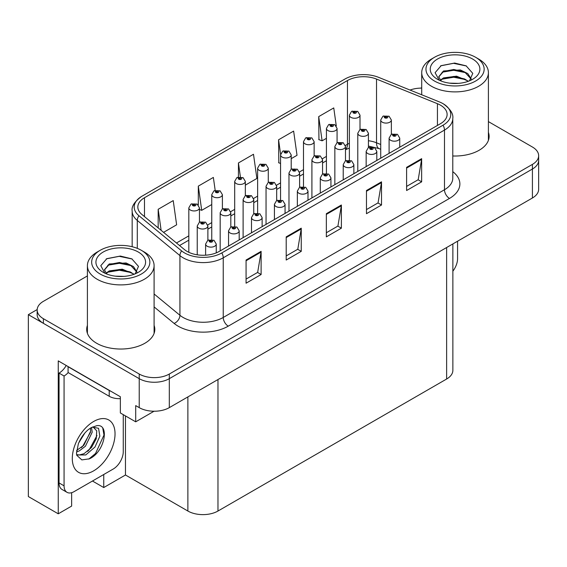 <?xml version="1.0" encoding="UTF-8"?>
<svg xmlns="http://www.w3.org/2000/svg" width="567" height="567" viewBox="0 0 567 567"><rect width="100%" height="100%" fill="white"/><g stroke="black" fill="none" stroke-linecap="round" stroke-linejoin="round"><path stroke-width="0.85" d="M71.64 492.688L71.64 506.076L58.252 513.808L58.252 360.881L120.353 396.737L120.353 412.96L135.704 421.82L135.704 405.603L139.22 407.63A21.284 12.29 0 0 0 169.313 407.63L532.413 197.996A21.284 12.29 0 0 0 538.65 189.307L538.65 160.341A21.284 12.29 0 0 1 532.413 169.03A21.284 12.29 0 0 0 538.65 160.341L538.65 155.705A21.284 12.29 0 0 0 532.413 147.016L488.407 121.607M154.054 411.224L135.704 421.82M421.713 87.743L420.742 88.112M87.41 275.923L43.397 301.332A21.284 12.29 0 0 0 37.167 310.021A21.284 12.29 0 0 0 43.397 318.711L139.22 374.029A21.284 12.29 0 0 0 169.313 374.029L169.313 378.664L532.413 169.03L169.313 378.664A21.284 12.29 0 0 1 139.22 378.664A21.284 12.29 0 0 0 169.313 378.664L169.313 407.63M58.252 513.808L28.35 496.55L28.35 314.657L139.22 378.664L43.397 323.346A21.284 12.29 0 0 1 37.167 314.657L37.167 310.021M37.181 309.561L28.35 314.657M452.863 243.923L452.863 370.329A21.284 12.29 180 0 1 446.633 379.018L217.976 511.03A21.284 12.29 180 0 1 187.875 511.03L125.47 474.997L125.47 415.916M125.47 474.997L103.747 487.542L103.747 474.508M92.464 481.022L103.747 487.542M87.41 325.38A34.055 19.661 0 0 0 86.701 329.37A34.055 19.661 0 0 0 96.674 343.269A34.055 19.661 0 0 0 133.791 347.536A34.055 19.661 0 0 0 154.812 329.37A34.055 19.661 0 0 0 154.096 325.38M87.41 330.015A34.055 19.661 0 0 0 86.942 331.688M440.46 105.164A22.701 13.105 180 0 1 447.115 114.435A22.701 13.105 180 0 1 440.46 123.705L219.231 251.429A22.701 13.105 180 0 1 184.58 249.678L141.941 214.517A22.701 13.105 180 0 1 137.831 207.005A22.701 13.105 180 0 1 144.486 197.734L347.458 80.549A22.701 13.105 180 0 1 376.531 79.082L437.433 103.697A22.701 13.105 180 0 1 440.46 105.164M443.04 103.676A26.351 15.21 0 0 0 439.524 101.975L378.621 77.353A26.351 15.21 0 0 0 344.878 79.061L141.906 196.246A26.351 15.21 0 0 0 141.544 196.458A26.351 15.21 0 0 0 138.95 215.729L181.596 250.89A26.351 15.21 0 0 0 221.81 252.917L443.04 125.194A26.351 15.21 0 0 0 443.401 103.889A26.351 15.21 0 0 0 443.04 103.676M246.071 260.033L246.071 283.202L261.118 274.513L261.118 251.344L246.071 260.033M246.071 279.092L257.659 272.401L261.061 252.117A5.677 3.274 -120 0 0 261.118 251.344M257.56 272.458L261.118 274.513M286.2 236.864L286.2 260.033L301.254 251.344L301.254 228.175L286.2 236.864M286.2 255.923L297.795 249.232L301.19 228.94A5.677 3.274 -120 0 0 301.254 228.175M297.689 249.289L301.254 251.344M406.603 167.35L406.603 190.519L421.65 181.83L421.65 158.661L406.603 167.35M406.603 186.408L418.191 179.718L421.586 159.433A5.677 3.274 -120 0 0 421.65 158.661M418.092 179.774L421.65 181.83M366.466 190.519L366.466 213.695L381.52 205.006L381.52 181.83L366.466 190.519M366.466 209.584L378.061 202.887L381.456 182.602A5.677 3.274 -120 0 0 381.52 181.83M377.955 202.951L381.52 205.006M326.337 213.695L326.337 236.864L341.384 228.175L341.384 205.006L326.337 213.695M326.337 232.753L337.925 226.056L341.327 205.771A5.677 3.274 -120 0 0 341.384 205.006M337.826 226.12L341.384 228.175M452.785 155.975A34.055 19.661 0 0 0 489.115 136.364A34.055 19.661 0 0 0 488.407 132.366M169.313 374.029L532.413 164.395A21.284 12.29 0 0 0 538.65 155.705M421.713 88.105A21.284 12.29 0 0 0 410.04 90.054M163.565 232.35L176.628 224.808L173.226 200.598L158.179 209.287L158.179 227.913M291.204 158.661L297.023 155.301L293.628 131.09L278.574 139.78L278.822 162.807M336.295 125.994L333.757 107.921L318.711 116.611L318.952 139.638M215.177 190.349L213.362 177.428L198.315 186.118L198.315 204.992M245.334 185.147L256.894 178.47L253.492 154.259L238.445 162.949L238.445 177.01M238.445 162.949L240.394 176.833M280.559 163.459L278.574 162.722M278.574 139.78L280.608 154.267M318.711 116.611L322.106 140.814L326.429 138.32M337.074 132.175L337.074 131.537M322.106 140.814L318.711 139.546M198.315 186.118L201.71 210.329L211.753 204.531M201.71 210.329L199.456 209.485M158.179 209.287L161.134 230.344M154.571 331.688A34.055 19.661 0 0 0 154.096 330.015M488.874 138.681A34.055 19.661 0 0 0 488.407 137.001M360.01 129.51L360.01 115.179A5.323 3.069 180 0 1 356.728 118.021A5.323 3.069 180 0 1 350.923 117.355A5.323 3.069 180 0 1 349.371 115.179L351.49 111.486A3.544 2.133 57.8 0 1 353.383 111.593A1.772 1.021 0 0 0 353.432 113.01A1.772 1.021 0 0 0 355.941 113.01A1.772 1.021 0 0 0 355.941 111.564A1.772 1.021 0 0 0 353.489 111.529L354.212 111.983A0.709 0.411 180 0 1 354.963 112.663A0.709 0.411 180 0 1 354.184 112.578L354.212 111.983M353.489 111.529A3.544 1.956 -117.9 0 0 351.831 111.295A3.544 1.956 -117.9 0 0 351.675 111.394M354.162 112.564L353.383 111.593M354.184 112.578A0.709 0.411 180 0 1 354.162 112.011M391.365 134.351L391.365 120.02A5.323 3.069 180 0 1 388.076 122.855A5.323 3.069 180 0 1 382.278 122.189A5.323 3.069 180 0 1 380.719 120.02L382.845 116.327A3.544 2.133 57.8 0 1 384.738 116.433A1.772 1.021 0 0 0 384.787 117.844A1.772 1.021 0 0 0 387.296 117.844A1.772 1.021 0 0 0 387.296 116.398A1.772 1.021 0 0 0 384.844 116.37L385.56 116.823A0.709 0.411 180 0 1 386.311 117.504A0.709 0.411 180 0 1 385.539 117.412L384.738 116.433M385.56 117.426L385.56 116.823M384.844 116.37A3.544 1.956 -117.9 0 0 383.186 116.129A3.544 1.956 -117.9 0 0 383.03 116.228M385.539 117.412A0.709 0.411 180 0 1 385.517 116.845M399.742 147.214L399.742 138.121A5.323 3.069 180 0 1 396.453 140.956A5.323 3.069 180 0 1 390.656 140.29A5.323 3.069 180 0 1 389.097 138.121L391.223 134.429A3.544 2.133 57.8 0 1 393.115 134.535A1.772 1.021 0 0 0 393.165 135.945A1.772 1.021 0 0 0 395.674 135.945A1.772 1.021 0 0 0 395.674 134.499A1.772 1.021 0 0 0 393.222 134.471L393.937 134.925A0.709 0.411 180 0 1 394.689 135.605A0.709 0.411 180 0 1 393.916 135.513L393.937 134.925M393.222 134.471A3.544 1.956 -117.9 0 0 391.563 134.23A3.544 1.956 -117.9 0 0 391.407 134.329M393.895 135.499L393.115 134.535M393.916 135.513A0.709 0.411 180 0 1 393.895 134.946M457.569 241.209L457.569 258.644A14.189 8.193 -60 0 1 452.863 271.175M337.074 142.749L337.074 128.425A5.323 3.069 180 0 1 333.786 131.26A5.323 3.069 180 0 1 327.988 130.594A5.323 3.069 180 0 1 326.429 128.425L328.555 124.733A3.544 2.133 57.8 0 1 330.448 124.839A1.772 1.021 0 0 0 330.497 126.25A1.772 1.021 0 0 0 333.006 126.25A1.772 1.021 0 0 0 333.006 124.804A1.772 1.021 0 0 0 330.554 124.775L331.277 125.229A0.709 0.411 180 0 1 332.021 125.909A0.709 0.411 180 0 1 331.248 125.817L330.448 124.839M331.277 125.831L331.277 125.229M330.554 124.775A3.544 1.956 -117.9 0 0 328.895 124.534A3.544 1.956 -117.9 0 0 328.74 124.634M331.248 125.817A0.709 0.411 180 0 1 331.227 125.25M314.139 155.996L314.139 141.665A5.323 3.069 180 0 1 310.851 144.507A5.323 3.069 180 0 1 305.053 143.841A5.323 3.069 180 0 1 303.494 141.665L305.62 137.972A3.544 2.133 57.8 0 1 307.512 138.079A1.772 1.021 0 0 0 307.562 139.496A1.772 1.021 0 0 0 310.071 139.496A1.772 1.021 0 0 0 310.071 138.043A1.772 1.021 0 0 0 307.619 138.015L308.335 138.468A0.709 0.411 180 0 1 309.086 139.149A0.709 0.411 180 0 1 308.313 139.057L307.512 138.079M308.335 139.071L308.335 138.468M307.619 138.015A3.544 1.956 -117.9 0 0 305.96 137.774A3.544 1.956 -117.9 0 0 305.804 137.873M308.313 139.057A0.709 0.411 180 0 1 308.292 138.49M291.204 169.235L291.204 154.911A5.323 3.069 180 0 1 287.916 157.746A5.323 3.069 180 0 1 282.118 157.08A5.323 3.069 180 0 1 280.559 154.911L282.685 151.212A3.544 2.133 57.8 0 1 284.57 151.318A1.772 1.021 0 0 0 284.627 152.736A1.772 1.021 0 0 0 287.136 152.736A1.772 1.021 0 0 0 287.136 151.29A1.772 1.021 0 0 0 284.684 151.254L285.399 151.708A0.709 0.411 180 0 1 286.151 152.388A0.709 0.411 180 0 1 285.357 151.736L284.57 151.318M285.399 152.31L285.399 151.708M284.684 151.254A3.544 1.956 -117.9 0 0 283.025 151.02A3.544 1.956 -117.9 0 0 282.869 151.12M285.357 152.289L285.357 151.736M268.269 182.475L268.269 168.151A5.323 3.069 180 0 1 264.98 170.986A5.323 3.069 180 0 1 259.183 170.32A5.323 3.069 180 0 1 257.624 168.151L259.75 164.458A3.544 2.133 57.8 0 1 261.635 164.565A1.772 1.021 0 0 0 261.692 165.975A1.772 1.021 0 0 0 264.201 165.975A1.772 1.021 0 0 0 264.201 164.529A1.772 1.021 0 0 0 261.748 164.501L262.464 164.954A0.709 0.411 180 0 1 263.216 165.635A0.709 0.411 180 0 1 262.422 164.976L261.635 164.565M262.464 165.557L262.464 164.954M261.748 164.501A3.544 1.956 -117.9 0 0 260.09 164.26A3.544 1.956 -117.9 0 0 259.934 164.359M262.422 165.529L262.422 164.976M368.43 147.59L368.43 133.259A5.323 3.069 180 0 1 365.141 136.101A5.323 3.069 180 0 1 359.343 135.435A5.323 3.069 180 0 1 357.784 133.259L359.91 129.567A3.544 2.133 57.8 0 1 361.796 129.673A1.772 1.021 0 0 0 361.852 131.09A1.772 1.021 0 0 0 364.361 131.09A1.772 1.021 0 0 0 364.361 129.637A1.772 1.021 0 0 0 361.909 129.609L362.625 130.063A0.709 0.411 180 0 1 363.376 130.743A0.709 0.411 180 0 1 362.604 130.651L361.796 129.673M362.625 130.665L362.625 130.063M361.909 129.609A3.544 1.956 -117.9 0 0 360.251 129.368A3.544 1.956 -117.9 0 0 360.095 129.474M362.604 130.651A0.709 0.411 180 0 1 362.582 130.091M345.494 160.837L345.494 146.506A5.323 3.069 180 0 1 342.206 149.341A5.323 3.069 180 0 1 336.408 148.674A5.323 3.069 180 0 1 334.849 146.506L336.975 142.813A3.544 2.133 57.8 0 1 338.86 142.912A1.772 1.021 0 0 0 338.917 144.33A1.772 1.021 0 0 0 341.426 144.33A1.772 1.021 0 0 0 341.426 142.884A1.772 1.021 0 0 0 338.974 142.849L339.69 143.302A0.709 0.411 180 0 1 340.441 143.983A0.709 0.411 180 0 1 339.647 143.331L338.86 142.912M339.69 143.912L339.69 143.302M338.974 142.849A3.544 1.956 -117.9 0 0 337.315 142.615A3.544 1.956 -117.9 0 0 337.159 142.714M339.647 143.883L339.647 143.331M322.559 174.076L322.559 159.745A5.323 3.069 180 0 1 319.271 162.58A5.323 3.069 180 0 1 313.473 161.914A5.323 3.069 180 0 1 311.914 159.745L314.033 156.053A3.544 2.133 57.8 0 1 315.925 156.159A1.772 1.021 0 0 0 315.982 157.569A1.772 1.021 0 0 0 318.491 157.569A1.772 1.021 0 0 0 318.491 156.123A1.772 1.021 0 0 0 316.039 156.095L316.755 156.549A0.709 0.411 180 0 1 317.506 157.229A0.709 0.411 180 0 1 316.712 156.57L315.925 156.159M316.755 157.151L316.755 156.549M316.039 156.095A3.544 1.956 -117.9 0 0 314.38 155.854A3.544 1.956 -117.9 0 0 314.224 155.953M316.712 157.123L316.712 156.57M299.617 187.316L299.617 172.985A5.323 3.069 180 0 1 296.335 175.827A5.323 3.069 180 0 1 290.538 175.16A5.323 3.069 180 0 1 288.979 172.985L291.098 169.292A3.544 2.133 57.8 0 1 292.99 169.398A1.772 1.021 0 0 0 293.047 170.816A1.772 1.021 0 0 0 295.556 170.816A1.772 1.021 0 0 0 295.556 169.363A1.772 1.021 0 0 0 293.104 169.335L293.819 169.788A0.709 0.411 180 0 1 294.571 170.469A0.709 0.411 180 0 1 293.798 170.383L293.819 169.788M293.104 169.335A3.544 1.956 -117.9 0 0 291.445 169.094A3.544 1.956 -117.9 0 0 291.289 169.2M293.777 170.369L292.99 169.398M293.798 170.383A0.709 0.411 180 0 1 293.777 169.816M376.807 160.454L376.807 151.361A5.323 3.069 180 0 1 373.518 154.203A5.323 3.069 180 0 1 367.721 153.537A5.323 3.069 180 0 1 366.162 151.361L368.288 147.668A3.544 2.133 57.8 0 1 370.173 147.774A1.772 1.021 0 0 0 370.23 149.192A1.772 1.021 0 0 0 372.739 149.192A1.772 1.021 0 0 0 372.739 147.746A1.772 1.021 0 0 0 370.286 147.711L371.002 148.164A0.709 0.411 180 0 1 371.754 148.845A0.709 0.411 180 0 1 370.981 148.76L371.002 148.164M370.286 147.711A3.544 1.956 -117.9 0 0 368.628 147.47A3.544 1.956 -117.9 0 0 368.472 147.576M370.96 148.745L370.173 147.774M370.981 148.76A0.709 0.411 180 0 1 370.96 148.193M353.872 173.7L353.872 164.607A5.323 3.069 180 0 1 350.583 167.442A5.323 3.069 180 0 1 344.786 166.776A5.323 3.069 180 0 1 343.226 164.607L345.353 160.915A3.544 2.133 57.8 0 1 347.238 161.014A1.772 1.021 0 0 0 347.295 162.431A1.772 1.021 0 0 0 349.804 162.431A1.772 1.021 0 0 0 349.804 160.985A1.772 1.021 0 0 0 347.351 160.95L348.067 161.404A0.709 0.411 180 0 1 348.818 162.084A0.709 0.411 180 0 1 348.046 161.999L347.238 161.014M348.067 162.013L348.067 161.404M347.351 160.95A3.544 1.956 -117.9 0 0 345.693 160.716A3.544 1.956 -117.9 0 0 345.537 160.815M348.046 161.999A0.709 0.411 180 0 1 348.025 161.432M330.937 186.94L330.937 177.847A5.323 3.069 180 0 1 327.648 180.682A5.323 3.069 180 0 1 321.85 180.015A5.323 3.069 180 0 1 320.291 177.847L322.417 174.154A3.544 2.133 57.8 0 1 324.303 174.26A1.772 1.021 0 0 0 324.359 175.678A1.772 1.021 0 0 0 326.868 175.678A1.772 1.021 0 0 0 326.868 174.225A1.772 1.021 0 0 0 324.416 174.197L325.132 174.65A0.709 0.411 180 0 1 325.883 175.331A0.709 0.411 180 0 1 325.111 175.238L324.303 174.26M325.132 175.253L325.132 174.65M324.416 174.197A3.544 1.956 -117.9 0 0 322.758 173.956A3.544 1.956 -117.9 0 0 322.602 174.055M325.111 175.238A0.709 0.411 180 0 1 325.089 174.671M307.994 200.179L307.994 191.086A5.323 3.069 180 0 1 304.713 193.928A5.323 3.069 180 0 1 298.915 193.262A5.323 3.069 180 0 1 297.356 191.086L299.475 187.393A3.544 2.133 57.8 0 1 301.368 187.5A1.772 1.021 0 0 0 301.424 188.917A1.772 1.021 0 0 0 303.933 188.917A1.772 1.021 0 0 0 303.933 187.471A1.772 1.021 0 0 0 301.481 187.436L302.197 187.89A0.709 0.411 180 0 1 302.948 188.57A0.709 0.411 180 0 1 302.154 187.918L301.368 187.5M302.197 188.492L302.197 187.89M301.481 187.436A3.544 1.956 -117.9 0 0 299.823 187.195A3.544 1.956 -117.9 0 0 299.667 187.301M302.154 188.471L302.154 187.918M458.285 83.377L449.56 83.143M452.034 83.392L455.783 83.498M468.533 81.209L456.577 76.169L443.522 77.913L440.254 80.223M468.179 81.336L464.628 78.976L453.77 76.432L443.103 78.586M471.262 78.99L467.775 73.575L460.404 69.961L443.522 70.96L438.745 76.758L441.105 81.024M438.752 76.963L443.522 71.428L453.827 69.479L464.727 72.073L471.184 79.089M440.481 80.457L443.274 78.501M478.64 59.032L475.628 57.288A29.087 16.79 180 0 1 475.628 81.038A29.087 16.79 180 0 1 434.492 81.038A29.087 16.79 180 0 1 434.492 57.288A29.087 16.79 180 0 1 475.628 57.288L478.64 59.032A33.347 19.25 180 0 1 488.407 72.64A33.347 19.25 180 0 1 478.64 86.255A33.347 19.25 180 0 1 431.48 86.255A33.347 19.25 180 0 1 421.713 72.64A33.347 19.25 180 0 1 431.48 59.032L434.492 57.288M437.504 59.032A24.828 14.338 180 0 1 472.616 59.032A24.828 14.338 180 0 1 472.616 79.302A24.828 14.338 180 0 1 437.504 79.302A24.828 14.338 180 0 1 437.504 59.032M469.483 80.833L472.786 73.377L466.131 65.843L454.649 63.05L441.183 65.644L435.087 72.682L439.198 80.195M465.883 72.711L453.685 70.273L442.097 72.215M466.443 65.999L453.55 63.32L440.885 65.793M465.861 79.649L453.728 77.225L442.09 79.174M123.982 276.391L115.25 276.157M117.73 276.405L121.48 276.505M134.23 274.215L122.274 269.176L109.218 270.92L105.951 273.23M133.869 274.35L130.325 271.983L119.467 269.438L108.793 271.6M136.959 272.004L133.472 266.582L126.101 262.968L109.218 263.967L104.441 269.764L106.802 274.031M104.448 269.977L109.218 264.435L119.524 262.486L130.424 265.08L136.881 272.103M106.178 273.471L108.963 271.508M144.337 252.039L141.325 250.302A29.087 16.79 180 0 1 141.325 274.052A29.087 16.79 180 0 1 100.189 274.052A29.087 16.79 180 0 1 100.189 250.302A29.087 16.79 180 0 1 141.325 250.302L144.33 252.039A33.347 19.25 180 0 1 144.337 252.039A33.347 19.25 180 0 1 154.096 265.654A33.347 19.25 180 0 1 144.33 279.262A33.347 19.25 180 0 1 97.177 279.262A33.347 19.25 180 0 1 87.41 265.654A33.347 19.25 180 0 1 97.177 252.039L100.189 250.302M103.194 252.039A24.828 14.338 180 0 1 138.313 252.039A24.828 14.338 180 0 1 138.313 272.309A24.828 14.338 180 0 1 103.194 272.309A24.828 14.338 180 0 1 103.194 252.039M135.18 273.847L138.483 266.384L131.827 258.85L120.346 256.057L106.88 258.651L100.784 265.689L104.895 273.202M131.579 265.717L119.382 263.279L107.794 265.228M132.139 259.006L119.247 256.327L106.575 258.807M131.551 272.656L119.424 270.232L107.787 272.188M89.366 458.838L81.825 459.894L76.814 455.344L76.481 453.565L78.345 443.848C81.003 437.497 84.49 432.642 88.792 429.276L91.202 427.653L96.73 425.704C109.941 423.358 104.952 452.012 89.366 458.838M93.094 426.972L96.744 430.885L96.241 438.794L91.443 447.576L84.029 453.685L79.345 454.954L76.616 454.628M76.694 454.989L85.759 454.94L94.972 447.044L99.856 436.172L98.545 428.276L92.421 427.164L91.145 427.716M78.735 442.898L84.837 433.053M76.474 451.92L79.252 450.921L85.454 446.201L92.187 432.203L91.549 427.518M76.602 450.46L83.859 445.286L90.592 431.289L90.436 428.12M123.266 414.64L123.266 451.658A14.189 8.193 -60 0 1 113.23 469.029L74.1 491.624A14.189 8.193 -60 0 1 67.005 492.326L61.987 489.427A14.189 8.193 -60 0 1 59.053 482.935L59.053 373.107A14.189 8.193 120 0 0 66.219 365.488M68.196 372.59A14.189 8.193 -60 0 1 64.071 375.999L59.053 373.107M67.005 492.326A14.189 8.193 -60 0 1 64.071 485.834L64.071 375.999M111.097 391.393A14.189 8.193 180 0 1 109.218 390.486L68.083 366.736A14.189 8.193 0 0 0 68.246 366.651M109.218 390.486L109.218 396.276A14.189 8.193 0 0 0 120.353 398.651M68.083 366.736L68.083 372.526L109.218 396.276M81.364 447.639L82.796 446.13L90.486 432.281M87.687 451.36L89.168 449.808L96.964 435.548M88.813 459.086L95.54 453.487L103.995 435.045L102.79 428.368M245.334 195.721L245.334 181.39A5.323 3.069 180 0 1 242.045 184.232A5.323 3.069 180 0 1 236.248 183.566A5.323 3.069 180 0 1 234.688 181.39L236.808 177.698A3.544 2.133 57.8 0 1 238.7 177.804A1.772 1.021 0 0 0 238.757 179.222A1.772 1.021 0 0 0 241.266 179.222A1.772 1.021 0 0 0 241.266 177.769A1.772 1.021 0 0 0 238.813 177.74L239.529 178.194A0.709 0.411 180 0 1 240.28 178.874A0.709 0.411 180 0 1 239.508 178.782L239.529 178.194M238.813 177.74A3.544 1.956 -117.9 0 0 237.155 177.499A3.544 1.956 -117.9 0 0 236.999 177.599M239.487 178.775L238.7 177.804M239.508 178.782A0.709 0.411 180 0 1 239.487 178.215M222.392 208.961L222.392 194.637A5.323 3.069 180 0 1 219.11 197.472A5.323 3.069 180 0 1 213.312 196.806A5.323 3.069 180 0 1 211.753 194.637L213.872 190.937A3.544 2.133 57.8 0 1 215.765 191.044A1.772 1.021 0 0 0 215.821 192.461A1.772 1.021 0 0 0 218.33 192.461A1.772 1.021 0 0 0 218.33 191.015A1.772 1.021 0 0 0 215.878 190.98L216.594 191.433A0.709 0.411 180 0 1 217.345 192.114A0.709 0.411 180 0 1 216.551 191.462L215.765 191.044M216.594 192.036L216.594 191.433M215.878 190.98A3.544 1.956 -117.9 0 0 214.22 190.746A3.544 1.956 -117.9 0 0 214.064 190.845M216.551 192.015L216.551 191.462M199.456 222.2L199.456 207.876A5.323 3.069 180 0 1 196.175 210.711A5.323 3.069 180 0 1 190.377 210.045A5.323 3.069 180 0 1 188.818 207.876L190.937 204.184A3.544 2.133 57.8 0 1 192.83 204.29A1.772 1.021 0 0 0 192.886 205.701A1.772 1.021 0 0 0 195.395 205.701A1.772 1.021 0 0 0 195.395 204.255A1.772 1.021 0 0 0 192.943 204.226L193.659 204.68A0.709 0.411 180 0 1 194.41 205.36A0.709 0.411 180 0 1 193.638 205.268L192.83 204.29M193.659 205.282L193.659 204.68M192.943 204.226A3.544 1.956 -117.9 0 0 191.277 203.985A3.544 1.956 -117.9 0 0 191.122 204.085M193.638 205.268A0.709 0.411 180 0 1 193.616 204.701M276.682 200.562L276.682 186.231A5.323 3.069 180 0 1 273.4 189.066A5.323 3.069 180 0 1 267.603 188.4A5.323 3.069 180 0 1 266.043 186.231L268.163 182.539A3.544 2.133 57.8 0 1 270.055 182.638A1.772 1.021 0 0 0 270.112 184.055A1.772 1.021 0 0 0 272.621 184.055A1.772 1.021 0 0 0 272.621 182.609A1.772 1.021 0 0 0 270.168 182.574L270.884 183.028A0.709 0.411 180 0 1 271.636 183.708A0.709 0.411 180 0 1 270.842 183.056L270.055 182.638M270.884 183.637L270.884 183.028M270.168 182.574A3.544 1.956 -117.9 0 0 268.503 182.34A3.544 1.956 -117.9 0 0 268.347 182.439M270.842 183.609L270.842 183.056M253.747 213.802L253.747 199.471A5.323 3.069 180 0 1 250.465 202.306A5.323 3.069 180 0 1 244.668 201.639A5.323 3.069 180 0 1 243.108 199.471L245.227 195.778A3.544 2.133 57.8 0 1 247.12 195.884A1.772 1.021 0 0 0 247.177 197.295A1.772 1.021 0 0 0 249.678 197.295A1.772 1.021 0 0 0 249.678 195.849A1.772 1.021 0 0 0 247.226 195.821L247.949 196.274A0.709 0.411 180 0 1 248.7 196.955A0.709 0.411 180 0 1 247.928 196.862L247.12 195.884M247.949 196.877L247.949 196.274M247.226 195.821A3.544 1.956 -117.9 0 0 245.568 195.58A3.544 1.956 -117.9 0 0 245.412 195.679M247.928 196.862A0.709 0.411 180 0 1 247.907 196.295M230.812 227.041L230.812 212.71A5.323 3.069 180 0 1 227.53 215.552A5.323 3.069 180 0 1 221.732 214.886A5.323 3.069 180 0 1 220.173 212.71L222.292 209.017A3.544 2.133 57.8 0 1 224.185 209.124A1.772 1.021 0 0 0 224.234 210.541A1.772 1.021 0 0 0 226.743 210.541A1.772 1.021 0 0 0 226.743 209.088A1.772 1.021 0 0 0 224.291 209.06L225.014 209.514A0.709 0.411 180 0 1 225.765 210.194A0.709 0.411 180 0 1 224.971 209.542L224.185 209.124M225.014 210.116L225.014 209.514M224.291 209.06A3.544 1.956 -117.9 0 0 222.633 208.819A3.544 1.956 -117.9 0 0 222.477 208.925M224.971 210.095L224.971 209.542M207.876 240.288L207.876 225.957A5.323 3.069 180 0 1 204.595 228.792A5.323 3.069 180 0 1 198.79 228.125A5.323 3.069 180 0 1 197.238 225.957L199.357 222.264A3.544 2.133 57.8 0 1 201.25 222.363A1.772 1.021 0 0 0 201.299 223.781A1.772 1.021 0 0 0 203.808 223.781A1.772 1.021 0 0 0 203.808 222.335A1.772 1.021 0 0 0 201.356 222.299L202.079 222.753A0.709 0.411 180 0 1 202.83 223.433A0.709 0.411 180 0 1 202.058 223.348L202.079 222.753M201.356 222.299A3.544 1.956 -117.9 0 0 199.697 222.066A3.544 1.956 -117.9 0 0 199.541 222.165M202.036 223.334L201.25 222.363M202.058 223.348A0.709 0.411 180 0 1 202.036 222.781M285.059 213.426L285.059 204.333A5.323 3.069 180 0 1 281.778 207.168A5.323 3.069 180 0 1 275.98 206.501A5.323 3.069 180 0 1 274.421 204.333L276.54 200.64A3.544 2.133 57.8 0 1 278.432 200.739A1.772 1.021 0 0 0 278.489 202.157A1.772 1.021 0 0 0 280.998 202.157A1.772 1.021 0 0 0 280.998 200.711A1.772 1.021 0 0 0 278.546 200.683L279.262 201.129A0.709 0.411 180 0 1 280.013 201.809A0.709 0.411 180 0 1 279.219 201.157L278.432 200.739M279.262 201.739L279.262 201.129M278.546 200.683A3.544 1.956 -117.9 0 0 276.887 200.442A3.544 1.956 -117.9 0 0 276.724 200.541M279.219 201.71L279.219 201.157M262.124 226.665L262.124 217.572A5.323 3.069 180 0 1 258.843 220.407A5.323 3.069 180 0 1 253.045 219.748A5.323 3.069 180 0 1 251.486 217.572L253.605 213.879A3.544 2.133 57.8 0 1 255.497 213.986A1.772 1.021 0 0 0 255.554 215.403A1.772 1.021 0 0 0 258.056 215.403A1.772 1.021 0 0 0 258.056 213.95A1.772 1.021 0 0 0 255.604 213.922L256.327 214.376A0.709 0.411 180 0 1 257.078 215.056A0.709 0.411 180 0 1 256.305 214.964L256.327 214.376M255.604 213.922A3.544 1.956 -117.9 0 0 253.945 213.681A3.544 1.956 -117.9 0 0 253.789 213.78M256.284 214.95L255.497 213.986M256.305 214.964A0.709 0.411 180 0 1 256.284 214.397M239.189 239.905L239.189 230.812A5.323 3.069 180 0 1 235.907 233.654A5.323 3.069 180 0 1 230.11 232.987A5.323 3.069 180 0 1 228.551 230.812L230.67 227.119A3.544 2.133 57.8 0 1 232.562 227.225A1.772 1.021 0 0 0 232.612 228.643A1.772 1.021 0 0 0 235.121 228.643A1.772 1.021 0 0 0 235.121 227.197A1.772 1.021 0 0 0 232.668 227.161L233.391 227.615A0.709 0.411 180 0 1 234.143 228.295A0.709 0.411 180 0 1 233.349 227.643L232.562 227.225M233.391 228.218L233.391 227.615M232.668 227.161A3.544 1.956 -117.9 0 0 231.01 226.92A3.544 1.956 -117.9 0 0 230.854 227.027M233.349 228.196L233.349 227.643M216.254 252.875L216.254 244.058A5.323 3.069 180 0 1 212.972 246.893A5.323 3.069 180 0 1 207.168 246.227A5.323 3.069 180 0 1 205.615 244.058L207.735 240.365A3.544 2.133 57.8 0 1 209.627 240.465A1.772 1.021 0 0 0 209.677 241.882A1.772 1.021 0 0 0 212.186 241.882A1.772 1.021 0 0 0 212.186 240.436A1.772 1.021 0 0 0 209.733 240.408L210.456 240.855A0.709 0.411 180 0 1 211.208 241.535A0.709 0.411 180 0 1 210.435 241.45L209.627 240.465M210.456 241.464L210.456 240.855M209.733 240.408A3.544 1.956 -117.9 0 0 208.075 240.167A3.544 1.956 -117.9 0 0 207.919 240.266M210.435 241.45A0.709 0.411 180 0 1 210.414 240.883M532.413 197.996L532.413 164.395M139.22 407.63L139.22 374.029M217.976 511.03L217.976 379.536M446.633 379.018L446.633 247.524M187.875 511.03L187.875 396.914M452.785 171.659A35.473 20.483 180 0 1 449.489 198.429L228.26 326.153A7.095 4.097 60 0 1 223.242 317.463L444.478 189.739A28.378 16.386 0 0 0 452.785 178.151L452.785 118.489A28.378 16.386 180 0 1 444.478 130.077A7.095 4.097 -120 0 0 443.04 125.194M228.26 326.153A35.473 20.483 180 0 1 178.095 326.153A35.473 20.483 180 0 1 174.119 323.424L154.096 306.91M181.596 250.89A7.095 4.749 129.5 0 0 179.93 255.611L179.93 315.28A28.378 16.386 0 0 0 183.113 317.463A28.378 16.386 0 0 0 223.242 317.463L223.242 257.801A28.378 16.386 180 0 1 179.93 255.611L137.292 220.457A28.378 16.386 180 0 1 132.161 211.059L132.161 246.723M138.95 215.729A7.095 4.749 129.5 0 0 137.292 220.457L137.292 248.36M221.81 252.917A7.095 4.097 60 0 1 223.242 257.801L444.478 130.077L444.478 189.739A7.095 4.097 60 0 0 449.489 198.429M43.397 318.711L43.397 323.346M154.096 293.982L179.93 315.28A7.095 4.749 -50.5 0 1 174.119 323.424M144.486 197.734L144.486 216.615M437.433 103.697L437.433 125.456M376.531 79.082L376.531 142.799A22.701 13.105 0 0 0 368.43 140.736M380.719 144.493L376.531 142.799A12.772 5.982 -68 0 0 379.068 148.597L368.43 146.073M349.371 143.281A22.701 13.105 0 0 0 347.458 144.266L345.36 145.478M347.458 80.549L347.458 144.266A12.772 7.371 60 0 1 345.494 149.624M326.429 156.407L322.425 158.717M303.494 169.646L299.489 171.957M280.559 182.886L276.554 185.203M257.624 196.132L253.619 198.443M234.688 209.372L230.684 211.682M211.753 222.611L207.749 224.929M188.818 235.858L176.465 242.988M326.337 214.425L341.327 205.771M366.466 191.256L381.456 182.602M406.603 168.087L421.586 159.433M286.2 237.594L301.19 228.94M246.071 260.77L261.061 252.117M93.668 470.83A30.221 17.449 -60 0 1 72.293 458.49A30.221 17.449 -60 0 1 93.668 421.472A30.221 17.449 -60 0 1 115.037 433.812A30.221 17.449 -60 0 1 93.668 470.83M76.63 454.699A16.032 9.256 120 0 0 79.345 454.954M64.071 485.834L59.053 482.935M141.544 196.458C134.478 201.696 131.353 206.558 132.161 211.059M443.401 103.889C450.404 109.034 453.529 113.896 452.785 118.489M349.371 148.065L345.494 149.738M326.429 160.723L322.559 162.963M303.494 173.963L299.617 176.202M280.559 187.209L276.682 189.449M257.624 200.449L253.747 202.688M234.688 213.688L230.812 215.928M211.753 226.935L207.876 229.174M188.818 240.174L179.548 245.525M380.719 149.263L379.068 148.597M360.01 115.179L357.713 111.387L351.831 111.295M349.371 160.085L349.371 115.179M391.365 120.02L389.068 116.221L383.186 116.129M380.719 158.193L380.719 120.02M399.742 138.121L397.446 134.322L391.563 134.23M389.097 153.359L389.097 138.121M337.074 128.425L334.778 124.627L328.895 124.534M326.429 173.325L326.429 128.425M314.139 141.665L311.843 137.873L305.96 137.774M303.494 186.571L303.494 141.665M291.204 154.911L288.908 151.113L283.025 151.02M280.559 199.811L280.559 154.911M268.269 168.151L265.973 164.352L260.09 164.26M257.624 213.05L257.624 168.151M368.43 133.259L366.133 129.467L360.251 129.368M357.784 171.432L357.784 133.259M345.494 146.506L343.198 142.707L337.315 142.615M334.849 184.679L334.849 146.506M322.559 159.745L320.263 155.946L314.38 155.854M311.914 197.918L311.914 159.745M299.617 172.985L297.328 169.193L291.445 169.094M288.979 211.165L288.979 172.985M376.807 151.361L374.511 147.569L368.628 147.47M366.162 166.599L366.162 151.361M353.872 164.607L351.575 160.808L345.693 160.716M343.226 179.838L343.226 164.607M330.937 177.847L328.64 174.048L322.758 173.956M320.291 193.085L320.291 177.847M307.994 191.086L305.705 187.294L299.823 187.195M297.356 206.324L297.356 191.086M421.713 94.774L421.713 72.64M464.727 72.08L465.294 72.37M440.467 66.006L441.183 65.644M488.407 140.354L488.407 72.64M87.41 333.361L87.41 265.654M130.417 265.094L130.991 265.377M106.164 259.013L106.88 258.651M154.096 333.361L154.096 265.654M92.839 426.923L92.421 427.164M245.334 181.39L243.037 177.599L237.155 177.499M234.688 226.297L234.688 181.39M222.392 194.637L220.102 190.838L214.22 190.746M211.753 239.536L211.753 194.637M199.456 207.876L197.167 204.077L191.277 203.985M188.818 252.315L188.818 207.876M276.682 186.231L274.393 182.432L268.503 182.34M266.043 224.404L266.043 186.231M253.747 199.471L251.457 195.672L245.568 195.58M243.108 237.644L243.108 199.471M230.812 212.71L228.522 208.918L222.633 208.819M220.173 250.89L220.173 212.71M207.876 225.957L205.587 222.158L199.697 222.066M197.238 254.81L197.238 225.957M285.059 204.333L282.77 200.534L276.887 200.442M274.421 219.564L274.421 204.333M262.124 217.572L259.835 213.773L253.945 213.681M251.486 232.81L251.486 217.572M239.189 230.812L236.9 227.02L231.01 226.92M228.551 246.05L228.551 230.812M216.254 244.058L213.965 240.259L208.075 240.167M205.615 255.193L205.615 244.058"/></g></svg>
